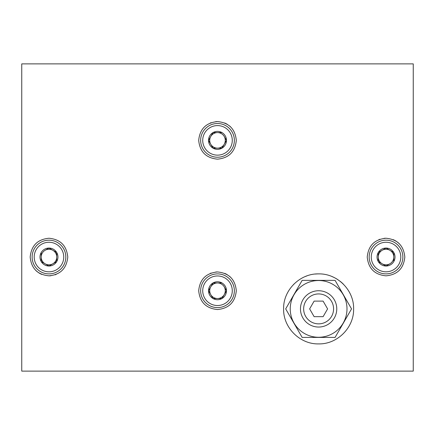 <?xml version="1.0" encoding="UTF-8"?>
<svg xmlns="http://www.w3.org/2000/svg" width="435" height="435" viewBox="0 0 435 435"><rect width="100%" height="100%" fill="white"/><g stroke="black" fill="none" stroke-linecap="round" stroke-linejoin="round"><path stroke-width="0.65" d="M217.5 121.572C206.081 122.686 199.817 128.95 198.703 140.358C199.812 151.772 206.076 158.041 217.495 159.167C228.902 158.063 235.166 151.799 236.297 140.385C235.199 128.967 228.935 122.692 217.5 121.572A18.797 18.797 0 0 0 215.722 121.653M48.976 275.833L48.976 275.833C60.367 274.746 66.631 268.482 67.773 257.041C66.62 245.585 60.351 239.321 48.959 238.244C37.589 239.321 31.331 245.585 30.178 257.025C31.309 268.482 37.579 274.751 48.976 275.833A18.797 18.797 0 0 0 50.982 275.73M413.25 63.88L21.75 63.88L21.75 371.12L413.25 371.12L413.25 63.88M386.024 238.244C374.633 239.332 368.369 245.596 367.227 257.036C368.38 268.493 374.649 274.757 386.041 275.833C397.411 274.757 403.669 268.493 404.822 257.052C403.691 245.596 397.421 239.326 386.024 238.244A18.797 18.797 0 0 0 384.018 238.347M217.5 271.946C206.081 273.066 199.817 279.33 198.703 290.732C199.812 302.151 206.076 308.42 217.495 309.541C228.902 308.437 235.166 302.178 236.297 290.765C235.199 279.341 228.935 273.071 217.5 271.946A18.797 18.797 0 0 0 215.722 272.033M318.616 273.892C299.922 273.408 283.136 290.178 283.615 308.899C283.125 327.62 299.987 344.411 318.648 343.895C337.294 344.351 354.068 327.669 353.617 308.91C354.068 290.14 337.348 273.441 318.616 273.892A35.001 35.001 0 0 0 315.31 274.05M393.213 239.669A18.797 18.797 0 0 1 396.252 241.267M397.28 241.98A18.797 18.797 0 0 1 399.297 243.725M378.852 239.663A18.797 18.797 0 0 1 380 239.234M55 274.844A18.797 18.797 0 0 0 56.148 274.414M35.703 270.352A18.797 18.797 0 0 0 37.72 272.098M38.748 272.81A18.797 18.797 0 0 0 41.787 274.409M224.71 273.387A18.797 18.797 0 0 1 227.266 274.686M229.37 276.171A18.797 18.797 0 0 1 230.8 277.465M210.301 273.381A18.797 18.797 0 0 1 211.149 273.055M224.71 123.007A18.797 18.797 0 0 1 227.266 124.307M229.37 125.791A18.797 18.797 0 0 1 230.8 127.085M210.301 123.002A18.797 18.797 0 0 1 211.149 122.675M332.025 276.562A35.001 35.001 0 0 1 337.408 279.362M340.061 281.233A35.001 35.001 0 0 1 343.356 284.137M305.658 341.41A35.001 35.001 0 0 1 305.267 341.252M293.592 284.419A35.001 35.001 0 0 1 293.87 284.137M305.223 276.557A35.001 35.001 0 0 1 306.941 275.893M386.024 248.059L378.249 252.55L378.249 261.527L382.137 263.773A7.776 7.776 0 0 1 382.137 250.304A7.776 7.776 0 0 1 393.805 257.041A7.776 7.776 0 0 1 389.918 263.773L386.024 266.019L378.249 261.527L378.249 252.55L386.024 248.059L393.805 252.55L393.805 261.527A8.983 8.983 0 0 1 378.249 261.527A8.983 8.983 0 0 1 386.024 248.059A8.983 8.983 0 0 1 393.805 261.527L393.805 252.55L386.209 248.162M386.024 242.262A14.779 14.779 0 0 1 398.824 264.426A14.779 14.779 0 0 1 373.23 264.426A14.779 14.779 0 0 1 386.024 242.262M386.024 240.185A16.851 16.851 0 0 1 400.619 265.464A16.851 16.851 0 0 1 371.43 265.464A16.851 16.851 0 0 1 386.024 240.185M386.024 266.019L389.918 263.773A7.776 7.776 0 0 1 382.137 263.773L385.84 265.916M48.976 266.019L56.751 261.527L56.751 252.55L52.863 250.304A7.776 7.776 0 0 1 52.863 263.773A7.776 7.776 0 0 1 41.194 257.041A7.776 7.776 0 0 1 45.082 250.304L48.976 248.059L56.751 252.55L56.751 261.527L48.976 266.019L41.194 261.527L41.194 252.55A8.983 8.983 0 0 1 56.751 252.55A8.983 8.983 0 0 1 48.976 266.019A8.983 8.983 0 0 1 41.194 252.55L41.194 261.527L48.791 265.916M48.976 271.815A14.779 14.779 0 0 1 36.176 249.652A14.779 14.779 0 0 1 61.77 249.652A14.779 14.779 0 0 1 48.976 271.815M48.976 273.892A16.851 16.851 0 0 1 34.381 248.613A16.851 16.851 0 0 1 63.57 248.613A16.851 16.851 0 0 1 48.976 273.892M48.976 248.059L45.082 250.304A7.776 7.776 0 0 1 52.863 250.304L49.16 248.162M208.517 140.369L213.009 148.145L221.991 148.145L224.237 144.257A7.776 7.776 0 0 1 210.763 144.257A7.776 7.776 0 0 1 217.5 132.588A7.776 7.776 0 0 1 224.237 136.476L226.483 140.369L221.991 148.145L213.009 148.145L208.517 140.369L213.009 132.588L221.991 132.588A8.983 8.983 0 0 1 221.991 148.145A8.983 8.983 0 0 1 208.517 140.369A8.983 8.983 0 0 1 221.991 132.588L213.009 132.588L208.626 140.184M202.721 140.369A14.779 14.779 0 0 1 224.89 127.569A14.779 14.779 0 0 1 224.89 153.163A14.779 14.779 0 0 1 202.721 140.369M200.649 140.369A16.851 16.851 0 0 1 225.928 125.769A16.851 16.851 0 0 1 225.928 154.963A16.851 16.851 0 0 1 200.649 140.369M226.483 140.369L224.237 136.476A7.776 7.776 0 0 1 224.237 144.257L226.374 140.548M208.517 290.743L213.009 298.524L221.991 298.524L224.237 294.631A7.776 7.776 0 0 1 210.763 294.631A7.776 7.776 0 0 1 217.5 282.967A7.776 7.776 0 0 1 224.237 286.855L226.483 290.743L221.991 298.524L213.009 298.524L208.517 290.743L213.009 282.967L221.991 282.967A8.983 8.983 0 0 1 221.991 298.524A8.983 8.983 0 0 1 208.517 290.743A8.983 8.983 0 0 1 221.991 282.967L213.009 282.967L208.626 290.558M202.721 290.743A14.779 14.779 0 0 1 224.89 277.943A14.779 14.779 0 0 1 224.89 303.543A14.779 14.779 0 0 1 202.721 290.743M200.649 290.743A16.851 16.851 0 0 1 225.928 276.149A16.851 16.851 0 0 1 225.928 305.337A16.851 16.851 0 0 1 200.649 290.743M226.483 290.743L224.237 286.855A7.776 7.776 0 0 1 224.237 294.631L226.374 290.928M318.616 280.515A28.378 28.378 0 0 1 343.193 323.08A28.378 28.378 0 0 1 294.038 323.08A28.378 28.378 0 0 1 318.616 280.515M335.08 337.413L351.545 308.894L335.08 280.374L302.151 280.374L285.686 308.894L302.151 337.413L335.08 337.413M323.107 301.112L327.599 308.894L323.107 316.669L314.124 316.669L309.633 308.894L314.124 301.112L323.107 301.112M318.616 323.863A14.969 14.969 0 0 0 331.579 301.411A14.969 14.969 0 0 0 305.653 301.411A14.969 14.969 0 0 0 318.616 323.863M318.616 327.044A18.15 18.15 0 0 0 334.336 299.818A18.15 18.15 0 0 0 302.896 299.818A18.15 18.15 0 0 0 318.616 327.044"/></g></svg>
